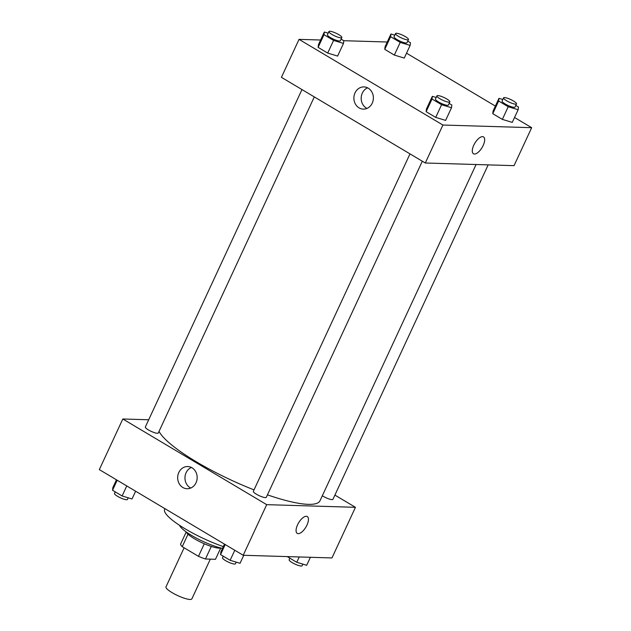 <?xml version="1.0" encoding="UTF-8"?>
<svg xmlns="http://www.w3.org/2000/svg" width="631" height="631" viewBox="0 0 631 631"><rect width="100%" height="100%" fill="white"/><g stroke="black" fill="none" stroke-linecap="round" stroke-linejoin="round"><path stroke-width="0.95" d="M184.118 547.795L165.992 586.854A14.268 2.997 24.9 0 0 174.779 594.15A14.268 2.997 24.9 0 0 190.002 599.45A14.268 2.997 24.9 0 0 191.871 598.866L210.312 559.145M204.294 543.772L198.457 556.337L182.225 546.667A19.167 4.023 24.9 0 1 180.561 544.167L186.216 531.988M220.724 548.008L215.479 559.295L205.461 558.995A19.167 4.023 24.9 0 1 198.457 556.337M211.29 546.446L205.461 558.995M220.787 547.984A19.616 4.117 -155.1 0 1 202.165 542.818A19.616 4.117 -155.1 0 1 186.192 531.925M188.022 534.181L182.225 546.667M222.498 548.394A28.537 5.987 -155.1 0 1 196.004 537.928A28.537 5.987 -155.1 0 1 179.527 525.315M223.319 546.612A48.153 10.104 -155.1 0 1 164.62 509.312L164.92 508.665M334.903 495.083L355.45 507.316L331.961 557.938L243.203 555.272L99.327 469.606L122.824 418.992L148.695 419.765M182.848 487.495A11.106 9.749 91.7 0 1 177.997 474.859A11.106 9.749 91.7 0 1 187.754 466.538A11.106 9.749 91.7 0 1 197.164 477.935A11.106 9.749 91.7 0 1 187.084 488.741A11.106 9.749 91.7 0 1 182.848 487.495M355.45 507.316L266.7 504.658L243.203 555.272M266.7 504.658L122.824 418.992M191.374 467.453A11.106 9.749 -88.3 0 0 184.986 477.178A11.106 9.749 -88.3 0 0 190.136 487.708A11.106 9.749 -88.3 0 0 190.759 488.047M297.248 533.4A9.812 4.22 120.8 0 0 306.958 525.11A9.812 4.22 -59.2 0 1 297.248 533.4A9.812 4.22 -59.2 0 1 298.637 522.807A9.812 4.22 -59.2 0 1 307.281 516.544A9.812 4.22 -59.2 0 1 306.958 525.11A9.812 4.22 120.8 0 0 307.281 516.544M409.992 153.877L253.362 491.312A7.138 1.499 24.9 0 0 259.199 495.674A7.138 1.499 24.9 0 0 266.298 497.315L422.313 161.22M322.323 495.761A7.138 1.499 24.9 0 0 332.001 499.61A7.138 1.499 24.9 0 0 332.939 499.318L488.173 164.88M301.973 89.563L145.343 426.99A7.138 1.499 24.9 0 0 149.736 430.642A7.138 1.499 24.9 0 0 157.348 433.292A7.138 1.499 24.9 0 0 158.286 433L314.301 96.906M267.449 494.846A89.176 18.717 24.9 0 0 308.307 504.343A89.176 18.717 24.9 0 0 320.027 500.706L476.082 164.517M159.028 431.399A89.176 18.717 24.9 0 0 254.025 489.885M514.541 117.492L531.673 127.691L514.044 165.653L425.294 162.995L281.418 77.329L299.039 39.367L320.603 40.013M495.374 106.079L406.522 53.178M426.461 108.982L426.138 111.679L435.721 117.39L445.628 120.395L435.721 117.39L426.138 111.679L426.461 108.982L432.338 96.33L436.163 97.489M318.45 44.667L318.119 47.364L327.702 53.075L337.617 56.08L327.702 53.075L318.119 47.364L318.45 44.667L324.318 32.007L328.152 33.175M385.084 46.662L384.752 49.36L394.336 55.071L404.25 58.076L394.336 55.071L384.752 49.36L385.084 46.662L390.952 34.011L394.785 35.17M531.673 127.691L442.915 125.033L299.039 39.367M343.785 40.707L387.237 42.009M512.262 122.39L502.355 119.385L512.262 122.39L518.138 109.739L508.223 106.734L498.64 101.023L498.971 98.326L502.797 99.485M492.772 113.683L502.355 119.385L492.772 113.683L493.095 110.977L492.772 113.683L498.64 101.023M372.251 103.145A11.106 9.749 91.7 0 1 363.306 109.116A11.106 9.749 91.7 0 1 353.888 97.726A11.106 9.749 91.7 0 1 363.969 86.912A11.106 9.749 91.7 0 1 372.251 103.145M442.915 125.033L425.294 162.995M482.518 136.643A9.812 4.22 -59.2 0 1 483.504 136.919A9.812 4.22 -59.2 0 1 482.108 147.504A9.812 4.22 -59.2 0 1 473.463 153.775A9.812 4.22 -59.2 0 1 474.291 144.184A9.812 4.22 -59.2 0 1 482.518 136.643M367.589 87.827A11.106 9.749 -88.3 0 0 361.184 97.939A11.106 9.749 -88.3 0 0 366.974 108.422M473.463 153.775A9.812 4.22 120.8 0 0 482.108 147.504A9.812 4.22 120.8 0 0 483.496 136.919M449.138 103.437L451.835 105.038L451.504 107.743L441.59 104.73L432.006 99.028L432.338 96.33M436.92 95.865L435.453 99.028A7.138 1.499 24.9 0 0 439.846 102.679A7.138 1.499 24.9 0 0 447.458 105.33A7.138 1.499 24.9 0 0 448.389 105.038L449.864 101.875A7.138 1.499 24.9 0 0 444.019 97.513A7.138 1.499 24.9 0 0 436.92 95.865A7.138 1.499 24.9 0 0 441.314 99.517A7.138 1.499 24.9 0 0 448.925 102.167A7.138 1.499 24.9 0 0 449.864 101.875M451.504 107.743L445.628 120.395M441.59 104.73L435.721 117.39M432.006 99.028L426.138 111.679M341.119 39.122L343.816 40.723L343.493 43.421L333.578 40.416L323.995 34.713L324.318 32.007M328.901 31.55L327.434 34.713A7.138 1.499 24.9 0 0 331.827 38.365A7.138 1.499 24.9 0 0 339.439 41.015A7.138 1.499 24.9 0 0 340.377 40.723L341.844 37.56A7.138 1.499 24.9 0 0 336.007 33.198A7.138 1.499 24.9 0 0 328.901 31.55A7.138 1.499 24.9 0 0 333.294 35.202A7.138 1.499 24.9 0 0 340.906 37.852A7.138 1.499 24.9 0 0 341.844 37.56M343.493 43.421L337.617 56.08M333.578 40.416L327.702 53.075M323.995 34.713L318.119 47.364M515.772 105.432L518.469 107.041L518.138 109.739M503.554 97.868L502.087 101.031A7.138 1.499 24.9 0 0 506.48 104.675A7.138 1.499 24.9 0 0 514.091 107.325A7.138 1.499 24.9 0 0 515.022 107.033L516.497 103.87A7.138 1.499 24.9 0 0 510.653 99.509A7.138 1.499 24.9 0 0 503.554 97.868A7.138 1.499 24.9 0 0 507.947 101.512A7.138 1.499 24.9 0 0 515.559 104.162A7.138 1.499 24.9 0 0 516.497 103.87M498.971 98.326L493.095 110.977M508.223 106.734L502.355 119.385M407.752 41.118L410.45 42.727L410.126 45.424L400.212 42.419L390.628 36.708L390.952 34.011M395.534 33.546L394.067 36.716A7.138 1.499 24.9 0 0 398.461 40.36A7.138 1.499 24.9 0 0 406.072 43.011A7.138 1.499 24.9 0 0 407.011 42.719L408.478 39.556A7.138 1.499 24.9 0 0 402.641 35.194A7.138 1.499 24.9 0 0 395.534 33.546A7.138 1.499 24.9 0 0 399.928 37.197A7.138 1.499 24.9 0 0 407.539 39.848A7.138 1.499 24.9 0 0 408.478 39.556M410.126 45.424L404.25 58.076M400.212 42.419L394.336 55.071M390.628 36.708L384.752 49.36M243.763 555.288L240.048 563.294L230.134 560.281L220.55 554.578L220.874 551.88L224.478 544.119M234.787 550.264L230.134 560.281M225.204 544.553L220.55 554.578M223.248 556.187L222.522 557.741A7.138 1.499 24.9 0 0 226.915 561.393A7.138 1.499 24.9 0 0 234.527 564.043A7.138 1.499 24.9 0 0 235.466 563.751L236.215 562.126M135.626 491.218L132.029 498.971L122.114 495.966L112.531 490.263L112.862 487.558L116.459 479.805M126.768 485.941L122.114 495.966M117.185 480.238L112.531 490.263M115.228 491.864L114.503 493.426A7.138 1.499 24.9 0 0 118.904 497.078A7.138 1.499 24.9 0 0 126.508 499.728A7.138 1.499 24.9 0 0 127.446 499.437L128.203 497.812M310.397 557.291L306.682 565.289L296.767 562.284L287.215 556.597M299.244 556.952L296.767 562.284M289.881 558.183L289.156 559.744A7.138 1.499 24.9 0 0 293.549 563.388A7.138 1.499 24.9 0 0 301.161 566.039A7.138 1.499 24.9 0 0 302.099 565.755L302.848 564.13"/></g></svg>
